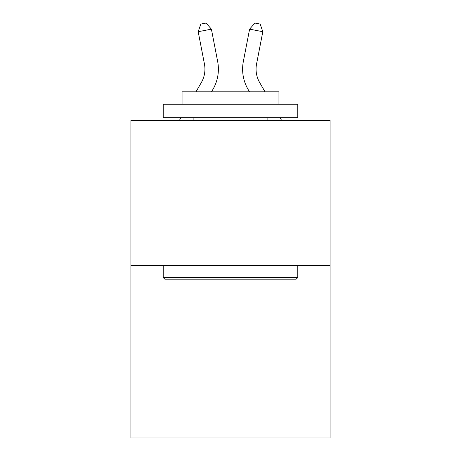 <?xml version="1.0" encoding="UTF-8"?>
<svg xmlns="http://www.w3.org/2000/svg" width="461" height="461" viewBox="0 0 461 461"><rect width="100%" height="100%" fill="white"/><g stroke="black" fill="none" stroke-linecap="round" stroke-linejoin="round"><path stroke-width="0.69" d="M330.082 265.697L330.082 120.361L130.918 120.361L130.918 437.95L330.082 437.95L330.082 265.697L130.918 265.697M195.96 91.831L201.301 82.611A26.917 26.917 0 0 0 204.442 63.998L198.19 31.711L200.823 24.076L206.107 23.05L211.397 29.152L217.65 61.44A40.372 40.372 179.6 0 1 212.947 89.359L211.513 91.831M256.558 63.998A26.917 26.917 0.4 0 0 259.699 82.611L265.04 91.831L259.699 82.611A26.917 26.917 0 0 1 256.558 63.998L262.81 31.711L249.603 29.152L243.35 61.44A40.372 40.372 -179.6 0 0 248.053 89.359L249.487 91.831M281.579 120.361L280.017 117.67L281.579 120.361M296.169 279.153L164.831 279.153L163.211 277.539L297.789 277.539L296.169 279.153M163.211 104.209L297.789 104.209L297.789 117.67L163.211 117.67L163.211 104.209M278.945 104.209L278.945 91.831L182.055 91.831L182.055 104.209M163.211 265.697L163.211 277.539M297.789 265.697L297.789 277.539M193.897 117.67L193.897 120.361M267.103 117.67L267.103 120.361M201.301 82.611A26.917 26.917 -0.4 0 0 204.442 63.998M179.421 120.361L180.983 117.67M211.397 29.152L198.19 31.711M249.603 29.152L254.893 23.05L260.177 24.076L262.81 31.711"/></g></svg>
